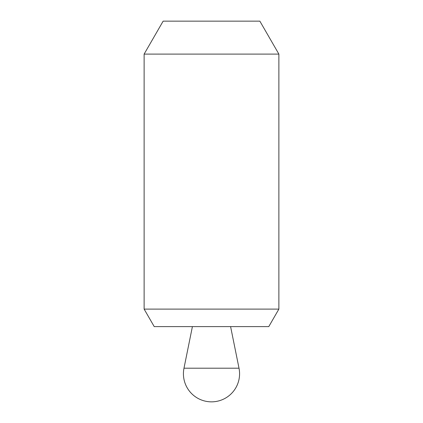<?xml version="1.0" encoding="UTF-8"?>
<svg xmlns="http://www.w3.org/2000/svg" width="423" height="423" viewBox="0 0 423 423"><rect width="100%" height="100%" fill="white"/><g stroke="black" fill="none" stroke-linecap="round" stroke-linejoin="round"><path stroke-width="0.63" d="M144.121 309.102L154.226 326.609L268.774 326.609L278.879 309.102L278.879 54.096L144.121 54.096L144.121 309.102L278.879 309.102M144.121 54.096L163.141 21.15L259.859 21.15L278.879 54.096M192.407 326.614L230.593 326.614L239.016 368.2A28.077 28.077 0 0 1 211.5 401.85A28.077 28.077 0 0 1 183.984 368.2L192.407 326.614M183.984 368.2L239.016 368.2"/></g></svg>
